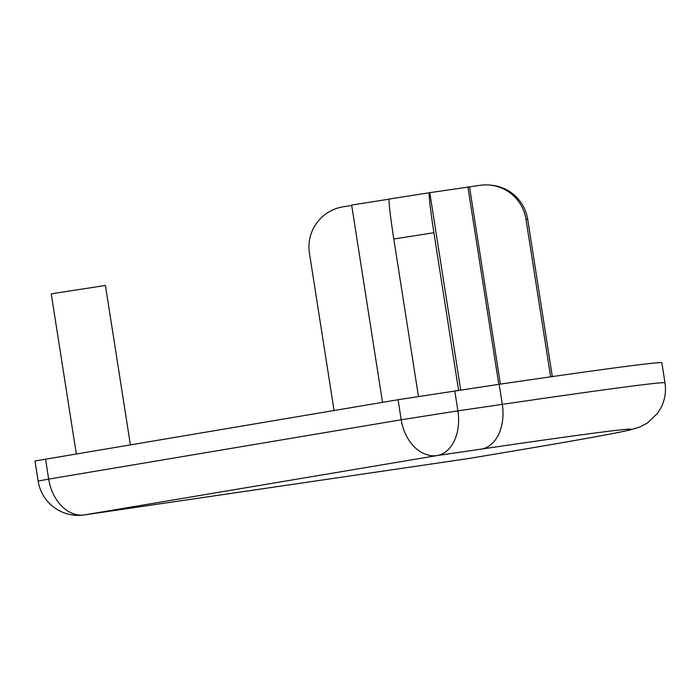 <?xml version="1.0" encoding="UTF-8"?>
<svg xmlns="http://www.w3.org/2000/svg" width="700" height="700" viewBox="0 0 700 700"><rect width="100%" height="100%" fill="white"/><g stroke="black" fill="none" stroke-linecap="round" stroke-linejoin="round"><path stroke-width="1.05" d="M76.3 453.863L51.258 293.965L55.641 293.116L105.438 285.477L130.384 444.762M45.544 459.043L48.685 479.106L38.141 481.049L35 460.985L398.064 399.717L499.153 384.3A507.78 5.32 -8.9 0 1 661.859 362.784L665 382.848A507.78 5.32 -8.9 0 0 502.294 404.364L499.153 384.3M429.345 192.745A40.626 1.698 81.1 0 0 433.904 232.715L393.803 239.015A40.626 1.698 -98.9 0 1 389.252 199.036L429.345 192.745A40.626 1.698 81.1 0 0 429.345 192.745L479.579 185.377A40.626 40.583 -84.9 0 1 489.492 185.045L491.234 185.202A40.626 40.583 95.1 0 1 527.704 219.362L552.317 376.582M334.066 410.489L309.435 253.207A40.626 40.583 -84.9 0 1 343.254 206.78L351.697 205.459M382.524 402.334L351.636 205.056L389.148 199.168M393.803 239.015L418.451 396.392M389.252 199.036A40.626 1.698 -98.9 0 1 389.27 199.036L429.328 192.745M433.904 232.715L458.57 390.25M429.8 192.78L460.679 389.944M467.871 186.804L498.811 384.344M469.534 186.952L500.404 384.116M527.704 219.362L525.954 219.205L550.637 376.828M525.954 219.205A40.626 40.583 -84.9 0 0 489.492 185.045M454.773 390.81L457.914 410.874L502.294 404.364A40.626 27.492 81.7 0 1 481.46 449.059L437.08 455.569L84.56 514.894L469.184 458.448L509.863 451.605A467.162 4.891 171.1 0 0 481.46 449.059M38.141 481.049A40.626 40.626 0 0 0 84.175 514.955A40.626 27.492 81.7 0 0 84.56 514.894A40.626 29.899 80.4 0 1 48.685 479.106L401.214 419.781L398.064 399.717M457.914 410.874A40.626 27.492 81.7 0 1 437.08 455.569A40.626 29.899 -99.6 0 1 401.214 419.781L457.914 410.874M510.773 451.456A40.626 29.899 -99.6 0 1 510.317 451.535A40.626 29.899 -99.6 0 1 509.863 451.605M468.414 458.561A40.626 27.492 -98.3 0 0 468.799 458.509A40.626 27.492 -98.3 0 0 469.184 458.448A40.626 29.899 80.4 0 0 469.648 458.377A40.626 29.899 80.4 0 0 470.102 458.299M84.175 514.955L468.799 458.509A40.626 40.626 0 0 0 469.648 458.377L510.317 451.535C575.015 440.668 615.046 433.457 630.411 429.896L640.045 426.921L647.369 423.01L657.361 413.543L661.071 407.575C664.974 399.77 666.286 391.527 665 382.848"/></g></svg>

